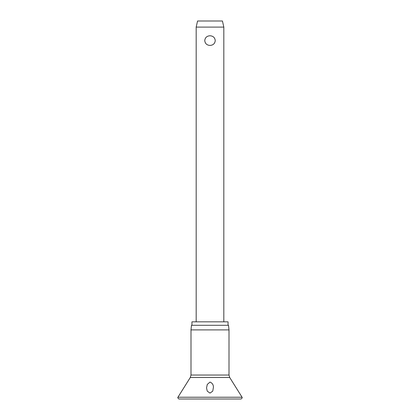 <?xml version="1.0" encoding="UTF-8"?>
<svg xmlns="http://www.w3.org/2000/svg" width="420" height="420" viewBox="0 0 420 420"><rect width="100%" height="100%" fill="white"/><g stroke="black" fill="none" stroke-linecap="round" stroke-linejoin="round"><path stroke-width="0.63" d="M210 393.104L207.249 391.141L206.546 387.949L207.27 384.447L210 382.069C212.284 383.024 213.423 384.741 213.423 387.219L212.751 391.141L210 393.104M210 329.894L190.995 329.894L190.995 375.044L229.005 375.044L229.005 329.894L210 329.894M229.005 329.894L228.522 325.29L191.478 325.29L190.995 329.894M228.06 325.29L228.06 321.836L191.94 321.836L191.94 325.29M196.177 27.106L197.563 21L222.437 21L223.823 27.106L196.177 27.106L196.177 321.836M210 45.418C206.866 45.224 205.112 43.617 204.745 40.593C205.112 37.569 206.866 35.962 210 35.768C213.134 35.962 214.888 37.569 215.255 40.593C214.888 43.617 213.134 45.224 210 45.418M242.072 397.236L177.928 397.236L177.749 397.85L178.904 399L241.096 399L242.251 397.85L242.072 397.236L229.709 377.491L190.291 377.491L177.928 397.236M190.291 377.491L190.995 375.044M223.823 27.106L223.823 321.836M229.005 375.044L229.709 377.491"/></g></svg>
